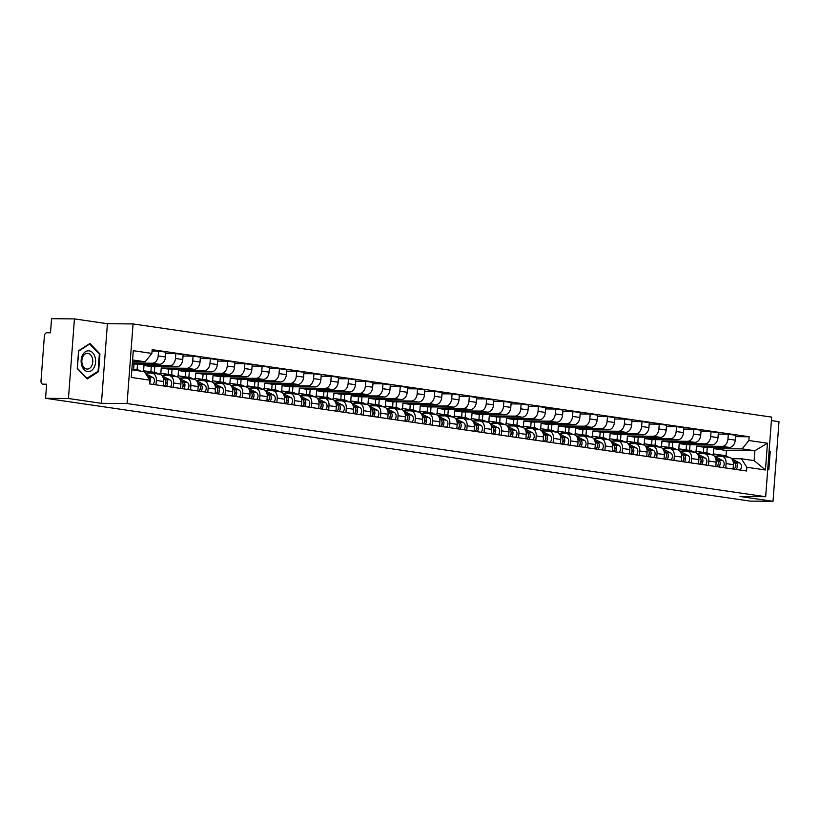 <?xml version="1.0" encoding="UTF-8"?>
<svg xmlns="http://www.w3.org/2000/svg" width="820" height="820" viewBox="0 0 820 820"><rect width="100%" height="100%" fill="white"/><g stroke="black" fill="none" stroke-linecap="round" stroke-linejoin="round"><path stroke-width="1.23" d="M74.436 318.898L68.45 398.51L45.561 398.305L750.136 501.102L773.014 501.307L740.029 496.489L765.675 496.725L771.661 417.113L133.055 323.941L107.41 323.715L74.436 318.898L51.547 318.693L50.491 332.787L46.924 332.756A3.198 2.286 -81.7 0 0 44.393 335.913L41 380.972A3.198 2.286 -81.7 0 0 42.835 384.16A3.198 2.286 -81.7 0 0 43.06 384.18L46.586 384.693M773.014 501.307L779 421.695L771.394 420.588M68.45 398.51L101.424 403.327L127.069 403.553L765.675 496.725M45.561 398.305L46.627 384.211L43.06 384.18M703.375 452.425L703.775 447.187L729.421 447.412A7.359 5.268 -81.7 0 0 735.253 440.135L735.622 435.287L728.314 434.221L727.955 439.069A7.359 5.268 98.3 0 1 722.112 446.346L696.467 446.121L696.057 451.615M726.11 463.597L733.408 464.663A7.359 5.268 -81.7 0 0 729.185 457.324L721.877 456.258A7.359 5.268 98.3 0 1 726.11 463.597L725.782 467.964M733.408 464.663L733.08 469.03M718.248 434.128L728.314 434.221M689.589 450.416L690.02 444.696M714.374 456.156L721.364 456.217A7.359 5.268 98.3 0 1 721.877 456.258M686.114 449.913L686.514 444.665L712.149 444.901A7.359 5.268 -81.7 0 0 717.992 437.624L718.351 432.765L711.053 431.699L710.684 436.558A7.359 5.268 98.3 0 1 704.841 443.835L679.206 443.599L678.796 449.093M715.819 466.508L716.147 462.142A7.359 5.268 -81.7 0 0 711.924 454.803L704.616 453.737A7.359 5.268 98.3 0 1 708.839 461.076L708.511 465.452M700.987 431.607L711.053 431.699M672.328 447.894L672.748 442.175M697.287 453.644A7.523 5.381 -81.7 0 0 697.092 453.624L704.103 453.706A7.359 5.268 98.3 0 1 704.616 453.737M668.853 447.392L669.243 442.144L694.889 442.38A7.359 5.268 -81.7 0 0 700.721 435.102L701.09 430.244L693.781 429.178L693.423 434.036A7.359 5.268 98.3 0 1 687.58 441.314L661.935 441.078L661.525 446.572M698.548 463.997L698.876 459.62A7.359 5.268 -81.7 0 0 694.653 452.291L687.355 451.226A7.359 5.268 98.3 0 1 691.578 458.554L691.25 462.931M683.726 429.085L693.781 429.178M655.057 445.373L655.487 439.663M680.026 451.123A7.523 5.381 -81.7 0 0 679.831 451.102L686.842 451.184A7.359 5.268 98.3 0 1 687.355 451.226M651.582 444.87L651.982 439.622L677.617 439.858A7.359 5.268 -81.7 0 0 683.46 432.581L683.829 427.722L676.52 426.656L676.151 431.515A7.359 5.268 98.3 0 1 670.319 438.792L644.674 438.556L644.264 444.061M681.287 461.476L681.615 457.099A7.359 5.268 -81.7 0 0 677.392 449.77L670.083 448.704A7.359 5.268 98.3 0 1 674.306 456.033L673.978 460.409M666.455 426.564L676.52 426.656M637.796 442.861L638.226 437.142M662.755 448.601A7.523 5.381 -81.7 0 0 662.56 448.581L669.571 448.663A7.359 5.268 98.3 0 1 670.083 448.704M634.321 442.349L634.711 437.111L660.356 437.337A7.359 5.268 -81.7 0 0 666.188 430.059L666.557 425.211L659.249 424.145L658.89 428.993A7.359 5.268 98.3 0 1 653.048 436.271L627.413 436.045L626.992 441.539M664.026 458.954L664.354 454.587A7.359 5.268 -81.7 0 0 660.12 447.248L652.822 446.182A7.359 5.268 98.3 0 1 657.045 453.521L656.717 457.888M649.194 424.053L659.249 424.145M620.525 440.34L620.955 434.62M645.319 446.08L652.31 446.141A7.359 5.268 98.3 0 1 652.822 446.182M617.05 439.838L617.45 434.59L643.085 434.815A7.359 5.268 -81.7 0 0 648.928 427.548L649.297 422.689L641.988 421.623L641.619 426.482A7.359 5.268 98.3 0 1 635.787 433.749L610.141 433.524L609.731 439.018M646.755 456.432L647.082 452.066A7.359 5.268 -81.7 0 0 642.859 444.727L635.551 443.661A7.359 5.268 98.3 0 1 639.784 451L639.446 455.366M631.923 421.531L641.988 421.623M603.264 437.818L603.694 432.099M628.048 443.558L635.039 443.63A7.359 5.268 98.3 0 1 635.551 443.661M599.789 437.316L600.178 432.068L625.824 432.304A7.359 5.268 -81.7 0 0 631.666 425.026L632.025 420.168L624.727 419.102L624.358 423.96A7.359 5.268 98.3 0 1 618.516 431.238L592.88 431.002L592.46 436.496M629.493 453.921L629.822 449.544A7.359 5.268 -81.7 0 0 625.588 442.216L618.29 441.15A7.359 5.268 98.3 0 1 622.513 448.478L622.185 452.855M614.662 419.01L624.727 419.102M585.992 435.297L586.423 429.588M610.787 441.047L617.778 441.109A7.359 5.268 98.3 0 1 618.29 441.15M582.518 434.795L582.918 429.547L608.553 429.782A7.359 5.268 -81.7 0 0 614.395 422.505L614.764 417.646L607.456 416.58L607.087 421.439A7.359 5.268 98.3 0 1 601.255 428.716L575.609 428.481L575.199 433.985M612.222 451.4L612.55 447.023A7.359 5.268 -81.7 0 0 608.327 439.694L601.019 438.628A7.359 5.268 98.3 0 1 605.252 445.957L604.924 450.334M597.39 416.488L607.456 416.58M568.731 432.786L569.162 427.066M593.516 438.526L600.506 438.587A7.359 5.268 98.3 0 1 601.019 438.628M565.257 432.273L565.646 427.035L591.292 427.261A7.359 5.268 -81.7 0 0 597.134 419.983L597.493 415.125L590.195 414.069L589.826 418.917A7.359 5.268 98.3 0 1 583.983 426.195L558.348 425.969L557.928 431.463M594.961 448.878L595.289 444.501A7.359 5.268 -81.7 0 0 591.066 437.173L583.758 436.107A7.359 5.268 98.3 0 1 587.981 443.446L587.653 447.812M580.13 413.977L590.195 414.069M551.46 430.264L551.891 424.545M576.429 436.004A7.523 5.381 -81.7 0 0 576.234 435.984L583.245 436.066A7.359 5.268 98.3 0 1 583.758 436.107M547.986 429.762L548.385 424.514L574.031 424.739A7.359 5.268 -81.7 0 0 579.863 417.472L580.232 412.614L572.924 411.548L572.565 416.406A7.359 5.268 98.3 0 1 566.722 423.673L541.077 423.448L540.667 428.942M577.69 446.357L578.018 441.99A7.359 5.268 -81.7 0 0 573.795 434.651L566.487 433.585A7.359 5.268 98.3 0 1 570.72 440.924L570.392 445.291M562.858 411.455L572.924 411.548M534.199 427.743L534.63 422.023M559.168 433.493A7.523 5.381 -81.7 0 0 558.973 433.472L565.974 433.554A7.359 5.268 98.3 0 1 566.487 433.585M530.724 427.24L531.124 421.992L556.759 422.228A7.359 5.268 -81.7 0 0 562.602 414.951L562.961 410.092L555.663 409.026L555.294 413.885A7.359 5.268 98.3 0 1 549.451 421.162L523.816 420.926L523.406 426.42M560.429 443.845L560.757 439.469A7.359 5.268 -81.7 0 0 556.534 432.14L549.226 431.074A7.359 5.268 98.3 0 1 553.449 438.403L553.121 442.779M545.597 408.934L555.663 409.026M516.938 425.221L517.358 419.502M541.897 430.971A7.523 5.381 -81.7 0 0 541.702 430.951L548.713 431.033A7.359 5.268 98.3 0 1 549.226 431.074M513.463 424.719L513.853 419.471L539.499 419.707A7.359 5.268 -81.7 0 0 545.331 412.429L545.7 407.571L538.391 406.505L538.033 411.363A7.359 5.268 98.3 0 1 532.19 418.641L506.545 418.405L506.135 423.909M543.158 441.324L543.486 436.947A7.359 5.268 -81.7 0 0 539.263 429.618L531.965 428.553A7.359 5.268 98.3 0 1 536.188 435.881L535.86 440.258M528.336 406.412L538.391 406.505M499.667 422.71L500.097 416.99M524.636 428.45A7.523 5.381 -81.7 0 0 524.441 428.429L531.452 428.511A7.359 5.268 98.3 0 1 531.965 428.553M496.192 422.197L496.592 416.96L522.227 417.185A7.359 5.268 -81.7 0 0 528.07 409.908L528.439 405.049L521.13 403.983L520.761 408.842A7.359 5.268 98.3 0 1 514.929 416.119L489.284 415.894L488.874 421.388M525.897 438.803L526.225 434.426A7.359 5.268 -81.7 0 0 522.002 427.097L514.693 426.031A7.359 5.268 98.3 0 1 518.916 433.36L518.588 437.736M511.065 403.901L521.13 403.983M482.406 420.188L482.836 414.469M507.19 425.928L514.181 425.99A7.359 5.268 98.3 0 1 514.693 426.031M478.931 419.676L479.321 414.438L504.966 414.664A7.359 5.268 -81.7 0 0 510.798 407.386L511.167 402.538L503.859 401.472L503.5 406.33A7.359 5.268 98.3 0 1 497.658 413.598L472.023 413.372L471.602 418.866M508.636 436.281L508.964 431.914A7.359 5.268 -81.7 0 0 504.73 424.575L497.432 423.509A7.359 5.268 98.3 0 1 501.655 430.848L501.327 435.215M493.804 401.38L503.859 401.472M465.135 417.667L465.565 411.947M489.929 423.407L496.92 423.479A7.359 5.268 98.3 0 1 497.432 423.509M461.66 417.165L462.06 411.917L487.695 412.152A7.359 5.268 -81.7 0 0 493.537 404.875L493.906 400.016L486.598 398.95L486.229 403.809A7.359 5.268 98.3 0 1 480.397 411.086L454.751 410.851L454.341 416.345M491.364 433.77L491.692 429.393A7.359 5.268 -81.7 0 0 487.469 422.064L480.161 420.998A7.359 5.268 98.3 0 1 484.394 428.327L484.056 432.704M476.533 398.858L486.598 398.95M447.874 415.145L448.304 409.426M472.658 420.896L479.649 420.957A7.359 5.268 98.3 0 1 480.161 420.998M444.399 414.643L444.788 409.395L470.434 409.631A7.359 5.268 -81.7 0 0 476.276 402.353L476.635 397.495L469.337 396.429L468.968 401.287A7.359 5.268 98.3 0 1 463.126 408.565L437.49 408.329L437.07 413.833M474.103 431.248L474.431 426.871A7.359 5.268 -81.7 0 0 470.198 419.543L462.9 418.477A7.359 5.268 98.3 0 1 467.123 425.805L466.795 430.182M459.272 396.337L469.337 396.429M430.602 412.624L431.033 406.915M455.397 418.374L462.388 418.436A7.359 5.268 98.3 0 1 462.9 418.477M427.128 412.122L427.527 406.884L453.163 407.109A7.359 5.268 -81.7 0 0 459.005 399.832L459.374 394.973L452.066 393.907L451.697 398.766A7.359 5.268 98.3 0 1 445.865 406.043L420.219 405.818L419.809 411.312M456.832 428.727L457.16 424.35A7.359 5.268 -81.7 0 0 452.937 417.021L445.629 415.955A7.359 5.268 98.3 0 1 449.862 423.284L449.534 427.661M442 393.825L452.066 393.907M413.341 410.113L413.772 404.393M438.31 415.853A7.523 5.381 -81.7 0 0 438.116 415.832L445.116 415.914A7.359 5.268 98.3 0 1 445.629 415.955M409.867 409.6L410.256 404.362L435.902 404.588A7.359 5.268 -81.7 0 0 441.744 397.31L442.103 392.462L434.805 391.396L434.436 396.244A7.359 5.268 98.3 0 1 428.593 403.522L402.958 403.296L402.538 408.79M439.571 426.205L439.899 421.839A7.359 5.268 -81.7 0 0 435.676 414.5L428.368 413.434A7.359 5.268 98.3 0 1 432.591 420.773L432.263 425.139M424.739 391.304L434.805 391.396M396.07 407.591L396.501 401.872M421.039 413.331A7.523 5.381 -81.7 0 0 420.844 413.321L427.856 413.393A7.359 5.268 98.3 0 1 428.368 413.434M392.595 407.089L392.995 401.841L418.641 402.077A7.359 5.268 -81.7 0 0 424.473 394.799L424.842 389.941L417.534 388.875L417.175 393.733A7.359 5.268 98.3 0 1 411.332 401.011L385.687 400.775L385.277 406.269M422.3 423.694L422.628 419.317A7.359 5.268 -81.7 0 0 418.405 411.988L411.097 410.922A7.359 5.268 98.3 0 1 415.33 418.251L415.002 422.628M407.468 388.782L417.534 388.875M378.809 405.07L379.24 399.35M403.778 410.82A7.523 5.381 -81.7 0 0 403.583 410.799L410.584 410.881A7.359 5.268 98.3 0 1 411.097 410.922M375.334 404.567L375.734 399.319L401.369 399.555A7.359 5.268 -81.7 0 0 407.212 392.278L407.571 387.419L400.273 386.353L399.904 391.212A7.359 5.268 98.3 0 1 394.061 398.489L368.426 398.253L368.016 403.758M405.039 421.172L405.367 416.796A7.359 5.268 -81.7 0 0 401.144 409.467L393.836 408.401A7.359 5.268 98.3 0 1 398.059 415.73L397.731 420.106M390.207 386.261L400.273 386.353M361.548 402.548L361.968 396.839M386.333 408.298L393.323 408.36A7.359 5.268 98.3 0 1 393.836 408.401M358.073 402.046L358.463 396.808L384.108 397.034A7.359 5.268 -81.7 0 0 389.941 389.756L390.31 384.898L383.001 383.832L382.643 388.69A7.359 5.268 98.3 0 1 376.8 395.968L351.155 395.742L350.745 401.236M387.768 418.651L388.096 414.274A7.359 5.268 -81.7 0 0 383.873 406.945L376.575 405.88A7.359 5.268 98.3 0 1 380.798 413.208L380.47 417.585M372.946 383.75L383.001 383.832M344.277 400.037L344.707 394.317M369.072 405.777L376.062 405.838A7.359 5.268 98.3 0 1 376.575 405.88M340.802 399.524L341.202 394.287L366.837 394.512A7.359 5.268 -81.7 0 0 372.68 387.235L373.049 382.386L365.74 381.32L365.371 386.169A7.359 5.268 98.3 0 1 359.539 393.446L333.894 393.221L333.484 398.715M370.507 416.13L370.835 411.763A7.359 5.268 -81.7 0 0 366.612 404.424L359.303 403.358A7.359 5.268 98.3 0 1 363.526 410.697L363.198 415.063M355.675 381.228L365.74 381.32M327.016 397.515L327.446 391.796M351.975 403.255A7.523 5.381 -81.7 0 0 351.78 403.235L358.791 403.317A7.359 5.268 98.3 0 1 359.303 403.358M323.541 397.013L323.931 391.765L349.576 392.001A7.359 5.268 -81.7 0 0 355.409 384.723L355.777 379.865L348.469 378.799L348.111 383.657A7.359 5.268 98.3 0 1 342.268 390.935L316.633 390.699L316.212 396.193M353.246 413.618L353.574 409.241A7.359 5.268 -81.7 0 0 349.34 401.913L342.042 400.847A7.359 5.268 98.3 0 1 346.265 408.175L345.937 412.552M338.414 378.707L348.469 378.799M309.745 394.994L310.175 389.274M334.539 400.744L341.53 400.806A7.359 5.268 98.3 0 1 342.042 400.847M306.27 394.492L306.67 389.244L332.305 389.479A7.359 5.268 -81.7 0 0 338.147 382.202L338.516 377.343L331.208 376.277L330.839 381.136A7.359 5.268 98.3 0 1 325.007 388.413L299.361 388.178L298.952 393.682M335.974 411.097L336.303 406.72A7.359 5.268 -81.7 0 0 332.079 399.391L324.771 398.325A7.359 5.268 98.3 0 1 329.005 405.654L328.666 410.031M321.143 376.185L331.208 376.277M292.484 392.472L292.914 386.763M317.268 398.223L324.259 398.284A7.359 5.268 98.3 0 1 324.771 398.325M289.009 391.97L289.398 386.732L315.044 386.958A7.359 5.268 -81.7 0 0 320.886 379.68L321.245 374.822L313.947 373.756L313.578 378.614A7.359 5.268 98.3 0 1 307.736 385.892L282.101 385.666L281.68 391.16M318.713 408.575L319.041 404.198A7.359 5.268 -81.7 0 0 314.808 396.87L307.51 395.804A7.359 5.268 98.3 0 1 311.733 403.132L311.405 407.509M303.882 373.674L313.947 373.756M275.212 389.961L275.643 384.242M300.007 395.701L306.998 395.763A7.359 5.268 98.3 0 1 307.51 395.804M271.738 389.449L272.137 384.211L297.773 384.436A7.359 5.268 -81.7 0 0 303.615 377.159L303.984 372.311L296.676 371.245L296.307 376.093A7.359 5.268 98.3 0 1 290.475 383.37L264.829 383.145L264.419 388.639M301.442 406.054L301.77 401.687A7.359 5.268 -81.7 0 0 297.547 394.348L290.239 393.282A7.359 5.268 98.3 0 1 294.472 400.621L294.144 404.988M286.611 371.152L296.676 371.245M257.951 387.44L258.382 381.72M282.736 393.18L289.726 393.241A7.359 5.268 98.3 0 1 290.239 393.282M254.477 386.937L254.866 381.689L280.512 381.925A7.359 5.268 -81.7 0 0 286.354 374.648L286.713 369.789L279.415 368.723L279.046 373.582A7.359 5.268 98.3 0 1 273.204 380.859L247.568 380.623L247.148 386.117M284.181 403.542L284.509 399.166A7.359 5.268 -81.7 0 0 280.286 391.827L272.978 390.761A7.359 5.268 98.3 0 1 277.201 398.1L276.873 402.476M269.349 368.631L279.415 368.723M240.68 384.918L241.111 379.199M265.475 390.668L272.465 390.73A7.359 5.268 98.3 0 1 272.978 390.761M237.205 384.416L237.605 379.168L263.251 379.404A7.359 5.268 -81.7 0 0 269.083 372.126L269.452 367.268L262.144 366.202L261.785 371.06A7.359 5.268 98.3 0 1 255.942 378.338L230.297 378.102L229.887 383.596M266.91 401.021L267.238 396.644A7.359 5.268 -81.7 0 0 263.015 389.315L255.707 388.249A7.359 5.268 98.3 0 1 259.94 395.578L259.612 399.955M252.078 366.109L262.144 366.202M223.419 382.397L223.85 376.687M248.204 388.147L255.194 388.208A7.359 5.268 98.3 0 1 255.707 388.249M219.945 381.894L220.344 376.646L245.979 376.882A7.359 5.268 -81.7 0 0 251.822 369.605L252.181 364.746L244.883 363.68L244.514 368.539A7.359 5.268 98.3 0 1 238.671 375.816L213.036 375.591L212.626 381.085M249.649 398.499L249.977 394.123A7.359 5.268 -81.7 0 0 245.754 386.794L238.446 385.728A7.359 5.268 98.3 0 1 242.669 393.057L242.341 397.433M234.817 363.588L244.883 363.68M206.158 379.885L206.578 374.166M231.117 385.625A7.523 5.381 -81.7 0 0 230.922 385.605L237.933 385.687A7.359 5.268 98.3 0 1 238.446 385.728M202.683 379.373L203.073 374.135L228.718 374.361A7.359 5.268 -81.7 0 0 234.551 367.083L234.92 362.235L227.611 361.169L227.253 366.017A7.359 5.268 98.3 0 1 221.41 373.295L195.765 373.069L195.355 378.563M232.378 395.978L232.706 391.611A7.359 5.268 -81.7 0 0 228.483 384.272L221.185 383.207A7.359 5.268 98.3 0 1 225.408 390.545L225.08 394.912M217.556 361.077L227.611 361.169M188.887 377.364L189.317 371.644M213.856 383.104A7.523 5.381 -81.7 0 0 213.661 383.083L220.672 383.165A7.359 5.268 98.3 0 1 221.185 383.207M185.412 376.862L185.812 371.614L211.447 371.839A7.359 5.268 -81.7 0 0 217.29 364.572L217.659 359.713L210.35 358.647L209.981 363.506A7.359 5.268 98.3 0 1 204.149 370.784L178.504 370.548L178.094 376.042M215.117 393.457L215.445 389.09A7.359 5.268 -81.7 0 0 211.222 381.751L203.913 380.685A7.359 5.268 98.3 0 1 208.136 388.024L207.808 392.401M200.285 358.555L210.35 358.647M171.626 374.842L172.056 369.123M196.585 380.593A7.523 5.381 -81.7 0 0 196.39 380.572L203.401 380.654A7.359 5.268 98.3 0 1 203.913 380.685M168.151 374.34L168.541 369.092L194.186 369.328A7.359 5.268 -81.7 0 0 200.018 362.05L200.387 357.192L193.079 356.126L192.72 360.984A7.359 5.268 98.3 0 1 186.878 368.262L161.243 368.026L160.822 373.52M197.856 390.945L198.184 386.568A7.359 5.268 -81.7 0 0 193.95 379.24L186.652 378.174A7.359 5.268 98.3 0 1 190.875 385.502L190.547 389.879M183.024 356.034L193.079 356.126M154.355 372.321L154.785 366.612M179.149 378.071L186.14 378.133A7.359 5.268 98.3 0 1 186.652 378.174M150.88 371.819L151.28 366.571L176.915 366.806A7.359 5.268 -81.7 0 0 182.757 359.529L183.126 354.67L175.818 353.604L175.449 358.463A7.359 5.268 98.3 0 1 169.617 365.74L143.971 365.505L143.561 371.009M180.584 388.424L180.912 384.047A7.359 5.268 -81.7 0 0 176.689 376.718L169.381 375.652A7.359 5.268 98.3 0 1 173.614 382.981L173.276 387.358M165.753 353.512L175.818 353.604M137.094 369.81L137.524 364.09M161.878 375.55L168.869 375.611A7.359 5.268 98.3 0 1 169.381 375.652M133.619 369.297L134.008 364.059L159.654 364.285A7.359 5.268 -81.7 0 0 165.496 357.007L165.855 352.159L158.557 351.093L158.188 355.941A7.359 5.268 98.3 0 1 152.346 363.219L132.348 363.045M163.323 385.902L163.651 381.536A7.359 5.268 -81.7 0 0 159.418 374.197L152.12 373.131A7.359 5.268 98.3 0 1 156.343 380.47L156.015 384.836M152.059 351.032L158.557 351.093M145.284 373.038L151.608 373.09A7.359 5.268 98.3 0 1 152.12 373.131M134.008 364.059L132.297 363.803M151.28 366.571L143.971 365.505M168.541 369.092L161.243 368.026M185.812 371.614L178.504 370.548M203.073 374.135L195.765 373.069M220.344 376.646L213.036 375.591M237.605 379.168L230.297 378.102M254.866 381.689L247.568 380.623M272.137 384.211L264.829 383.145M289.398 386.732L282.101 385.666M306.67 389.244L299.361 388.178M323.931 391.765L316.633 390.699M341.202 394.287L333.894 393.221M358.463 396.808L351.155 395.742M375.734 399.319L368.426 398.253M392.995 401.841L385.687 400.775M410.256 404.362L402.958 403.296M427.527 406.884L420.219 405.818M444.788 409.395L437.49 408.329M462.06 411.917L454.751 410.851M479.321 414.438L472.023 413.372M496.592 416.96L489.284 415.894M513.853 419.471L506.545 418.405M531.124 421.992L523.816 420.926M548.385 424.514L541.077 423.448M565.646 427.035L558.348 425.969M582.918 429.547L575.609 428.481M600.178 432.068L592.88 431.002M617.45 434.59L610.141 433.524M634.711 437.111L627.413 436.045M651.982 439.622L644.674 438.556M669.243 442.144L661.935 441.078M686.514 444.665L679.206 443.599M703.775 447.187L696.467 446.121M726.059 455.92L726.458 450.498L754.861 450.754L742.141 448.888L713.738 448.642L713.318 454.136M726.458 450.498L713.738 448.642M731.645 458.677L741.393 458.769L754.123 460.625L754.861 450.754L767.458 443.22L765.449 469.973L746.856 467.256L741.393 458.769M131.846 369.83L144.402 371.665L149.865 380.162L149.578 383.904L746.569 470.998L746.856 467.256M149.865 380.162L131.272 377.446L133.281 350.693L151.874 353.41L145.15 361.794L132.584 359.959M742.141 448.888L748.865 440.514L749.142 436.763L152.161 349.668L151.874 353.41M748.865 440.514L767.458 443.22M133.055 323.941L127.069 403.553M767.663 470.198L768.863 469.429L770.195 451.687L769.139 450.58M107.41 323.715L101.424 403.327M77.244 368.518L87.258 378.953L98.605 371.634L99.937 353.891L89.933 343.467L78.576 350.776L77.244 368.518M132.45 361.681L145.15 361.794M735.519 436.65L749.142 436.763M706.85 452.937L707.281 447.218M765.449 469.973L754.123 460.625M769.396 451.676L770.195 451.687M767.827 469.419L768.863 469.429M99.138 353.891L99.937 353.891M97.57 371.624L98.605 371.634M711.565 454.751A9.604 6.867 98.3 0 1 714.917 454.106L718.894 454.69A9.604 6.867 98.3 0 1 720.493 455.213L722.768 456.391M714.917 454.106A9.604 6.867 98.3 0 1 716.506 454.628L719.55 456.207M733.213 461.803L733.931 462.183A3.997 2.86 98.3 0 1 735.571 465.401A3.997 2.86 98.3 0 1 734.105 469.183M735.499 464.673A1.917 1.373 98.3 0 1 735.027 467.933M719.827 454.915A9.604 6.867 98.3 0 1 720.78 454.967A9.604 6.867 98.3 0 1 722.369 455.479L724.654 456.668M720.78 454.967L724.767 455.551A9.604 6.867 98.3 0 1 726.356 456.063L728.631 457.242M732.977 460.983L735.806 462.449A3.997 2.86 98.3 0 1 737.457 465.668A3.997 2.86 98.3 0 1 735.991 469.46M731.85 458.913L739.794 463.033A3.997 2.86 98.3 0 1 741.434 466.252A3.997 2.86 98.3 0 1 739.968 470.034M694.294 452.24A9.604 6.867 98.3 0 1 697.646 451.594L701.633 452.168A9.604 6.867 98.3 0 1 703.222 452.691L705.507 453.87M697.646 451.594A9.604 6.867 98.3 0 1 699.245 452.107L702.279 453.685M715.942 459.292L716.659 459.661A3.997 2.86 98.3 0 1 718.31 462.88A3.997 2.86 98.3 0 1 716.844 466.662M718.238 462.152A1.917 1.373 98.3 0 1 717.756 465.411M702.555 452.404A9.604 6.867 98.3 0 1 703.509 452.445A9.604 6.867 98.3 0 1 705.108 452.968L707.383 454.147M703.509 452.445L707.496 453.029A9.604 6.867 98.3 0 1 709.095 453.542L711.37 454.731M715.706 458.462L718.545 459.938A3.997 2.86 98.3 0 1 720.185 463.156A3.997 2.86 98.3 0 1 718.72 466.939M714.589 456.391L722.522 460.512A3.997 2.86 98.3 0 1 724.173 463.73A3.997 2.86 98.3 0 1 722.707 467.523M677.033 449.719A9.604 6.867 98.3 0 1 680.385 449.073L684.362 449.657A9.604 6.867 98.3 0 1 685.961 450.17L688.236 451.348M680.385 449.073A9.604 6.867 98.3 0 1 681.973 449.585L685.018 451.164M698.681 456.771L699.399 457.14A3.997 2.86 98.3 0 1 701.038 460.358A3.997 2.86 98.3 0 1 699.573 464.14M700.967 459.63A1.917 1.373 98.3 0 1 700.495 462.89M685.294 449.883A9.604 6.867 98.3 0 1 686.248 449.924A9.604 6.867 98.3 0 1 687.847 450.446L690.122 451.625M686.248 449.924L690.235 450.508A9.604 6.867 98.3 0 1 691.824 451.031L694.109 452.209M698.445 455.951L701.274 457.416A3.997 2.86 98.3 0 1 702.924 460.635A3.997 2.86 98.3 0 1 701.459 464.417M697.318 453.88L705.261 458.001A3.997 2.86 98.3 0 1 706.901 461.219A3.997 2.86 98.3 0 1 705.436 465.001M769.088 451.359L769.621 451.912L768.319 469.101L767.725 469.491M94.987 356.936A10.404 7.236 90.5 0 0 85.444 351.718A10.404 7.236 90.5 0 0 81.744 365.474A10.404 7.236 90.5 0 0 91.286 370.691A10.404 7.236 90.5 0 0 94.987 356.936M92.332 357.971A7.872 5.473 90.5 0 0 87.391 353.317A7.872 5.473 90.5 0 0 82.307 364.428A7.872 5.473 90.5 0 0 87.248 369.072A7.872 5.473 90.5 0 0 92.332 357.971M87.074 378.399L77.367 368.293L78.658 351.103L89.657 344.01L99.363 354.117L98.062 371.306L86.725 378.389M89.083 344.01L89.657 344.01M659.762 447.197A9.604 6.867 98.3 0 1 663.114 446.551L667.101 447.136A9.604 6.867 98.3 0 1 668.7 447.648L670.975 448.837M663.114 446.551A9.604 6.867 98.3 0 1 664.712 447.074L667.757 448.653M681.41 454.249L682.127 454.618A3.997 2.86 98.3 0 1 683.777 457.837A3.997 2.86 98.3 0 1 682.312 461.629M683.706 457.109A1.917 1.373 98.3 0 1 683.234 460.368M668.023 447.361A9.604 6.867 98.3 0 1 668.987 447.412A9.604 6.867 98.3 0 1 670.575 447.925L672.851 449.104M668.987 447.412L672.964 447.986A9.604 6.867 98.3 0 1 674.563 448.509L676.838 449.688M681.184 453.429L684.013 454.895A3.997 2.86 98.3 0 1 685.653 458.113A3.997 2.86 98.3 0 1 684.187 461.896M680.057 451.359L687.99 455.479A3.997 2.86 98.3 0 1 689.64 458.698A3.997 2.86 98.3 0 1 688.175 462.48M642.501 444.676A9.604 6.867 98.3 0 1 645.852 444.03L649.84 444.614A9.604 6.867 98.3 0 1 651.428 445.137L653.704 446.316M645.852 444.03A9.604 6.867 98.3 0 1 647.441 444.553L650.486 446.131M664.149 451.728L664.866 452.107A3.997 2.86 98.3 0 1 666.506 455.325A3.997 2.86 98.3 0 1 665.04 459.108M666.445 454.598A1.917 1.373 98.3 0 1 665.963 457.857M650.762 444.84A9.604 6.867 98.3 0 1 651.716 444.891A9.604 6.867 98.3 0 1 653.314 445.404L655.59 446.592M651.716 444.891L655.703 445.465A9.604 6.867 98.3 0 1 657.291 445.988L659.577 447.166M663.913 450.908L666.742 452.373A3.997 2.86 98.3 0 1 668.392 455.592A3.997 2.86 98.3 0 1 666.926 459.384M662.785 448.837L670.729 452.958A3.997 2.86 98.3 0 1 672.38 456.176A3.997 2.86 98.3 0 1 670.914 459.958M625.229 442.164A9.604 6.867 98.3 0 1 628.581 441.519L632.568 442.093A9.604 6.867 98.3 0 1 634.168 442.615L636.443 443.794M628.581 441.519A9.604 6.867 98.3 0 1 630.18 442.031L633.224 443.61M646.877 449.216L647.595 449.585A3.997 2.86 98.3 0 1 649.245 452.804A3.997 2.86 98.3 0 1 647.779 456.586M649.173 452.076A1.917 1.373 98.3 0 1 648.702 455.336M633.501 442.328A9.604 6.867 98.3 0 1 634.454 442.369A9.604 6.867 98.3 0 1 636.043 442.892L638.319 444.071M634.454 442.369L638.431 442.954A9.604 6.867 98.3 0 1 640.03 443.466L642.306 444.655M646.652 448.386L649.481 449.862A3.997 2.86 98.3 0 1 651.121 453.081A3.997 2.86 98.3 0 1 649.655 456.863M645.524 446.316L653.468 450.436A3.997 2.86 98.3 0 1 655.108 453.655A3.997 2.86 98.3 0 1 653.643 457.447M607.968 439.643A9.604 6.867 98.3 0 1 611.32 438.997L615.307 439.571A9.604 6.867 98.3 0 1 616.896 440.094L619.172 441.273M611.32 438.997A9.604 6.867 98.3 0 1 612.919 439.51L615.953 441.088M629.616 446.695L630.334 447.064A3.997 2.86 98.3 0 1 631.974 450.282A3.997 2.86 98.3 0 1 630.508 454.065M631.912 449.555A1.917 1.373 98.3 0 1 631.431 452.814M616.23 439.807A9.604 6.867 98.3 0 1 617.183 439.848A9.604 6.867 98.3 0 1 618.782 440.371L621.058 441.549M617.183 439.848L621.17 440.432A9.604 6.867 98.3 0 1 622.769 440.955L625.045 442.134M629.381 445.875L632.21 447.341A3.997 2.86 98.3 0 1 633.86 450.559A3.997 2.86 98.3 0 1 632.394 454.341M628.253 443.804L636.197 447.925A3.997 2.86 98.3 0 1 637.847 451.143A3.997 2.86 98.3 0 1 636.381 454.926M590.697 437.121A9.604 6.867 98.3 0 1 594.049 436.476L598.036 437.06A9.604 6.867 98.3 0 1 599.635 437.572L601.911 438.761M594.049 436.476A9.604 6.867 98.3 0 1 595.648 436.998L598.692 438.567M612.355 444.173L613.063 444.542A3.997 2.86 98.3 0 1 614.713 447.761A3.997 2.86 98.3 0 1 613.247 451.543M614.641 447.033A1.917 1.373 98.3 0 1 614.17 450.293M598.969 437.285A9.604 6.867 98.3 0 1 599.922 437.337A9.604 6.867 98.3 0 1 601.511 437.849L603.797 439.028M599.922 437.337L603.899 437.911A9.604 6.867 98.3 0 1 605.498 438.433L607.774 439.612M612.12 443.353L614.949 444.819A3.997 2.86 98.3 0 1 616.599 448.038A3.997 2.86 98.3 0 1 615.123 451.82M610.992 441.283L618.936 445.404A3.997 2.86 98.3 0 1 620.576 448.622A3.997 2.86 98.3 0 1 619.11 452.404M573.436 434.6A9.604 6.867 98.3 0 1 576.788 433.954L580.775 434.538A9.604 6.867 98.3 0 1 582.364 435.061L584.65 436.24M576.788 433.954A9.604 6.867 98.3 0 1 578.387 434.477L581.421 436.055M595.084 441.652L595.802 442.031A3.997 2.86 98.3 0 1 597.452 445.25A3.997 2.86 98.3 0 1 595.976 449.032M597.38 444.522A1.917 1.373 98.3 0 1 596.899 447.771M581.698 434.764A9.604 6.867 98.3 0 1 582.651 434.815A9.604 6.867 98.3 0 1 584.25 435.328L586.525 436.517M582.651 434.815L586.638 435.389A9.604 6.867 98.3 0 1 588.237 435.912L590.513 437.091M594.848 440.832L597.688 442.298A3.997 2.86 98.3 0 1 599.328 445.516A3.997 2.86 98.3 0 1 597.862 449.309M593.731 438.761L601.665 442.882A3.997 2.86 98.3 0 1 603.315 446.101A3.997 2.86 98.3 0 1 601.849 449.883M556.175 432.089A9.604 6.867 98.3 0 1 559.527 431.433L563.504 432.017A9.604 6.867 98.3 0 1 565.103 432.54L567.378 433.718M559.527 431.433A9.604 6.867 98.3 0 1 561.116 431.955L564.16 433.534M577.823 439.141L578.541 439.51A3.997 2.86 98.3 0 1 580.181 442.728A3.997 2.86 98.3 0 1 578.715 446.51M580.109 442A1.917 1.373 98.3 0 1 579.637 445.26M564.437 432.253A9.604 6.867 98.3 0 1 565.39 432.294A9.604 6.867 98.3 0 1 566.979 432.816L569.264 433.995M565.39 432.294L569.377 432.878A9.604 6.867 98.3 0 1 570.966 433.39L573.241 434.579M577.587 438.31L580.416 439.786A3.997 2.86 98.3 0 1 582.067 443.005A3.997 2.86 98.3 0 1 580.601 446.787M576.46 436.24L584.404 440.36A3.997 2.86 98.3 0 1 586.044 443.579A3.997 2.86 98.3 0 1 584.578 447.361M538.904 429.567A9.604 6.867 98.3 0 1 542.256 428.921L546.243 429.495A9.604 6.867 98.3 0 1 547.832 430.018L550.117 431.197M542.256 428.921A9.604 6.867 98.3 0 1 543.855 429.434L546.889 431.012M560.552 436.619L561.269 436.988A3.997 2.86 98.3 0 1 562.92 440.207A3.997 2.86 98.3 0 1 561.454 443.989M562.848 439.479A1.917 1.373 98.3 0 1 562.366 442.738M547.165 429.731A9.604 6.867 98.3 0 1 548.119 429.772A9.604 6.867 98.3 0 1 549.718 430.295L551.993 431.474M548.119 429.772L552.106 430.356A9.604 6.867 98.3 0 1 553.705 430.869L555.98 432.058M560.316 435.799L563.155 437.265A3.997 2.86 98.3 0 1 564.795 440.483A3.997 2.86 98.3 0 1 563.33 444.266M559.199 433.729L567.132 437.849A3.997 2.86 98.3 0 1 568.783 441.068A3.997 2.86 98.3 0 1 567.317 444.85M521.643 427.046A9.604 6.867 98.3 0 1 524.995 426.4L528.972 426.984A9.604 6.867 98.3 0 1 530.571 427.497L532.846 428.686M524.995 426.4A9.604 6.867 98.3 0 1 526.583 426.923L529.628 428.491M543.291 434.098L544.008 434.467A3.997 2.86 98.3 0 1 545.649 437.685A3.997 2.86 98.3 0 1 544.183 441.467M545.577 436.957A1.917 1.373 98.3 0 1 545.105 440.217M529.904 427.21A9.604 6.867 98.3 0 1 530.858 427.251A9.604 6.867 98.3 0 1 532.457 427.773L534.732 428.952M530.858 427.251L534.845 427.835A9.604 6.867 98.3 0 1 536.434 428.358L538.72 429.536M543.055 433.278L545.884 434.743A3.997 2.86 98.3 0 1 547.534 437.962A3.997 2.86 98.3 0 1 546.069 441.744M541.928 431.207L549.871 435.328A3.997 2.86 98.3 0 1 551.511 438.546A3.997 2.86 98.3 0 1 550.046 442.328M504.372 424.524A9.604 6.867 98.3 0 1 507.723 423.878L511.711 424.463A9.604 6.867 98.3 0 1 513.31 424.975L515.585 426.164M507.723 423.878A9.604 6.867 98.3 0 1 509.322 424.401L512.367 425.98M526.02 431.576L526.737 431.955A3.997 2.86 98.3 0 1 528.387 435.174A3.997 2.86 98.3 0 1 526.922 438.956M528.316 434.436A1.917 1.373 98.3 0 1 527.844 437.695M512.633 424.688A9.604 6.867 98.3 0 1 513.597 424.739A9.604 6.867 98.3 0 1 515.185 425.252L517.461 426.441M513.597 424.739L517.574 425.313A9.604 6.867 98.3 0 1 519.173 425.836L521.448 427.015M525.794 430.756L528.623 432.222A3.997 2.86 98.3 0 1 530.263 435.44A3.997 2.86 98.3 0 1 528.797 439.223M524.667 428.686L532.6 432.806A3.997 2.86 98.3 0 1 534.25 436.025A3.997 2.86 98.3 0 1 532.785 439.807M487.111 422.003A9.604 6.867 98.3 0 1 490.462 421.357L494.45 421.941A9.604 6.867 98.3 0 1 496.038 422.464L498.314 423.643M490.462 421.357A9.604 6.867 98.3 0 1 492.051 421.88L495.095 423.458M508.759 429.065L509.476 429.434A3.997 2.86 98.3 0 1 511.116 432.652A3.997 2.86 98.3 0 1 509.65 436.435M511.055 431.925A1.917 1.373 98.3 0 1 510.573 435.184M495.372 422.167A9.604 6.867 98.3 0 1 496.325 422.218A9.604 6.867 98.3 0 1 497.924 422.731L500.2 423.919M496.325 422.218L500.313 422.802A9.604 6.867 98.3 0 1 501.901 423.315L504.187 424.504M508.523 428.235L511.352 429.711A3.997 2.86 98.3 0 1 513.002 432.929A3.997 2.86 98.3 0 1 511.536 436.711M507.395 426.164L515.339 430.285A3.997 2.86 98.3 0 1 516.989 433.503A3.997 2.86 98.3 0 1 515.524 437.285M469.839 419.491A9.604 6.867 98.3 0 1 473.191 418.846L477.178 419.42A9.604 6.867 98.3 0 1 478.777 419.942L481.053 421.121M473.191 418.846A9.604 6.867 98.3 0 1 474.79 419.358L477.834 420.937M491.487 426.543L492.205 426.912A3.997 2.86 98.3 0 1 493.855 430.131A3.997 2.86 98.3 0 1 492.389 433.913M493.783 429.403A1.917 1.373 98.3 0 1 493.312 432.663M478.111 419.655A9.604 6.867 98.3 0 1 479.064 419.696A9.604 6.867 98.3 0 1 480.653 420.219L482.929 421.398M479.064 419.696L483.041 420.281A9.604 6.867 98.3 0 1 484.64 420.793L486.916 421.982M491.262 425.713L494.091 427.189A3.997 2.86 98.3 0 1 495.731 430.408A3.997 2.86 98.3 0 1 494.265 434.19M490.134 423.653L498.078 427.763A3.997 2.86 98.3 0 1 499.718 430.982A3.997 2.86 98.3 0 1 498.252 434.774M452.578 416.97A9.604 6.867 98.3 0 1 455.93 416.324L459.917 416.908A9.604 6.867 98.3 0 1 461.506 417.421L463.782 418.6M455.93 416.324A9.604 6.867 98.3 0 1 457.529 416.837L460.563 418.415M474.226 424.022L474.944 424.391A3.997 2.86 98.3 0 1 476.584 427.609A3.997 2.86 98.3 0 1 475.118 431.392M476.522 426.882A1.917 1.373 98.3 0 1 476.041 430.141M460.84 417.134A9.604 6.867 98.3 0 1 461.793 417.175A9.604 6.867 98.3 0 1 463.392 417.698L465.668 418.876M461.793 417.175L465.78 417.759A9.604 6.867 98.3 0 1 467.379 418.282L469.655 419.461M473.991 423.202L476.82 424.668A3.997 2.86 98.3 0 1 478.47 427.886A3.997 2.86 98.3 0 1 477.004 431.668M472.863 421.131L480.807 425.252A3.997 2.86 98.3 0 1 482.457 428.47A3.997 2.86 98.3 0 1 480.991 432.253M435.307 414.448A9.604 6.867 98.3 0 1 438.659 413.803L442.646 414.387A9.604 6.867 98.3 0 1 444.245 414.899L446.521 416.088M438.659 413.803A9.604 6.867 98.3 0 1 440.258 414.325L443.302 415.904M456.965 421.5L457.673 421.869A3.997 2.86 98.3 0 1 459.323 425.088A3.997 2.86 98.3 0 1 457.857 428.88M459.251 424.36A1.917 1.373 98.3 0 1 458.78 427.62M443.579 414.612A9.604 6.867 98.3 0 1 444.532 414.664A9.604 6.867 98.3 0 1 446.121 415.176L448.407 416.365M444.532 414.664L448.509 415.238A9.604 6.867 98.3 0 1 450.108 415.76L452.384 416.939M456.73 420.68L459.559 422.146A3.997 2.86 98.3 0 1 461.209 425.365A3.997 2.86 98.3 0 1 459.733 429.147M455.602 418.61L463.546 422.731A3.997 2.86 98.3 0 1 465.186 425.949A3.997 2.86 98.3 0 1 463.72 429.731M418.046 411.927A9.604 6.867 98.3 0 1 421.398 411.281L425.385 411.865A9.604 6.867 98.3 0 1 426.974 412.388L429.26 413.567M421.398 411.281A9.604 6.867 98.3 0 1 422.997 411.804L426.031 413.382M439.694 418.979L440.412 419.358A3.997 2.86 98.3 0 1 442.062 422.577A3.997 2.86 98.3 0 1 440.586 426.359M441.99 421.849A1.917 1.373 98.3 0 1 441.508 425.108M426.308 412.091A9.604 6.867 98.3 0 1 427.261 412.142A9.604 6.867 98.3 0 1 428.86 412.655L431.135 413.844M427.261 412.142L431.248 412.726A9.604 6.867 98.3 0 1 432.847 413.239L435.123 414.418M439.458 418.159L442.298 419.635A3.997 2.86 98.3 0 1 443.938 422.853A3.997 2.86 98.3 0 1 442.472 426.636M438.341 416.088L446.275 420.209A3.997 2.86 98.3 0 1 447.925 423.428A3.997 2.86 98.3 0 1 446.459 427.21M400.785 409.416A9.604 6.867 98.3 0 1 404.137 408.77L408.114 409.344A9.604 6.867 98.3 0 1 409.713 409.867L411.988 411.045M404.137 408.77A9.604 6.867 98.3 0 1 405.726 409.282L408.77 410.861M422.433 416.468L423.151 416.837A3.997 2.86 98.3 0 1 424.791 420.055A3.997 2.86 98.3 0 1 423.325 423.837M424.719 419.327A1.917 1.373 98.3 0 1 424.247 422.587M409.047 409.58A9.604 6.867 98.3 0 1 410 409.621A9.604 6.867 98.3 0 1 411.589 410.143L413.874 411.322M410 409.621L413.987 410.205A9.604 6.867 98.3 0 1 415.576 410.717L417.851 411.906M422.197 415.637L425.026 417.113A3.997 2.86 98.3 0 1 426.677 420.332A3.997 2.86 98.3 0 1 425.211 424.114M421.07 413.567L429.014 417.687A3.997 2.86 98.3 0 1 430.654 420.906A3.997 2.86 98.3 0 1 429.188 424.698M383.514 406.894A9.604 6.867 98.3 0 1 386.866 406.248L390.853 406.833A9.604 6.867 98.3 0 1 392.442 407.345L394.727 408.524M386.866 406.248A9.604 6.867 98.3 0 1 388.465 406.761L391.499 408.339M405.162 413.946L405.88 414.315A3.997 2.86 98.3 0 1 407.53 417.534A3.997 2.86 98.3 0 1 406.064 421.316M407.458 416.806A1.917 1.373 98.3 0 1 406.976 420.065M391.776 407.058A9.604 6.867 98.3 0 1 392.729 407.099A9.604 6.867 98.3 0 1 394.328 407.622L396.603 408.801M392.729 407.099L396.716 407.683A9.604 6.867 98.3 0 1 398.315 408.206L400.59 409.385M404.926 413.126L407.765 414.592A3.997 2.86 98.3 0 1 409.405 417.81A3.997 2.86 98.3 0 1 407.94 421.593M403.809 411.056L411.742 415.176A3.997 2.86 98.3 0 1 413.393 418.395A3.997 2.86 98.3 0 1 411.927 422.177M366.253 404.373A9.604 6.867 98.3 0 1 369.605 403.727L373.582 404.311A9.604 6.867 98.3 0 1 375.181 404.824L377.456 406.013M369.605 403.727A9.604 6.867 98.3 0 1 371.193 404.25L374.238 405.828M387.901 411.425L388.618 411.794A3.997 2.86 98.3 0 1 390.258 415.012A3.997 2.86 98.3 0 1 388.793 418.805M390.187 414.284A1.917 1.373 98.3 0 1 389.715 417.544M374.514 404.537A9.604 6.867 98.3 0 1 375.468 404.588A9.604 6.867 98.3 0 1 377.067 405.101L379.342 406.279M375.468 404.588L379.455 405.162A9.604 6.867 98.3 0 1 381.044 405.685L383.329 406.863M387.665 410.605L390.494 412.07A3.997 2.86 98.3 0 1 392.144 415.289A3.997 2.86 98.3 0 1 390.679 419.071M386.538 408.534L394.481 412.655A3.997 2.86 98.3 0 1 396.121 415.873A3.997 2.86 98.3 0 1 394.656 419.655M348.982 401.851A9.604 6.867 98.3 0 1 352.333 401.205L356.321 401.79A9.604 6.867 98.3 0 1 357.92 402.312L360.195 403.491M352.333 401.205A9.604 6.867 98.3 0 1 353.933 401.728L356.977 403.307M370.63 408.903L371.347 409.282A3.997 2.86 98.3 0 1 372.997 412.501A3.997 2.86 98.3 0 1 371.532 416.283M372.926 411.773A1.917 1.373 98.3 0 1 372.454 415.033M357.243 402.015A9.604 6.867 98.3 0 1 358.207 402.066A9.604 6.867 98.3 0 1 359.795 402.579L362.071 403.768M358.207 402.066L362.184 402.651A9.604 6.867 98.3 0 1 363.783 403.163L366.058 404.342M370.404 408.083L373.233 409.549A3.997 2.86 98.3 0 1 374.873 412.767A3.997 2.86 98.3 0 1 373.407 416.56M369.277 406.013L377.21 410.133A3.997 2.86 98.3 0 1 378.86 413.352A3.997 2.86 98.3 0 1 377.395 417.134M331.721 399.34A9.604 6.867 98.3 0 1 335.072 398.694L339.06 399.268A9.604 6.867 98.3 0 1 340.648 399.791L342.924 400.97M335.072 398.694A9.604 6.867 98.3 0 1 336.661 399.207L339.705 400.785M353.369 406.392L354.086 406.761A3.997 2.86 98.3 0 1 355.726 409.979A3.997 2.86 98.3 0 1 354.26 413.762M355.665 409.252A1.917 1.373 98.3 0 1 355.183 412.511M339.982 399.504A9.604 6.867 98.3 0 1 340.935 399.545A9.604 6.867 98.3 0 1 342.534 400.068L344.81 401.246M340.935 399.545L344.923 400.129A9.604 6.867 98.3 0 1 346.511 400.642L348.797 401.831M353.133 405.562L355.962 407.038A3.997 2.86 98.3 0 1 357.612 410.256A3.997 2.86 98.3 0 1 356.146 414.038M352.005 403.491L359.949 407.612A3.997 2.86 98.3 0 1 361.599 410.83A3.997 2.86 98.3 0 1 360.134 414.623M314.449 396.818A9.604 6.867 98.3 0 1 317.801 396.173L321.788 396.757A9.604 6.867 98.3 0 1 323.387 397.269L325.663 398.448M317.801 396.173A9.604 6.867 98.3 0 1 319.4 396.685L322.444 398.264M336.097 403.87L336.815 404.239A3.997 2.86 98.3 0 1 338.465 407.458A3.997 2.86 98.3 0 1 336.999 411.24M338.393 406.73A1.917 1.373 98.3 0 1 337.922 409.99M322.721 396.982A9.604 6.867 98.3 0 1 323.674 397.023A9.604 6.867 98.3 0 1 325.263 397.546L327.539 398.725M323.674 397.023L327.651 397.608A9.604 6.867 98.3 0 1 329.25 398.13L331.526 399.309M335.872 403.05L338.701 404.516A3.997 2.86 98.3 0 1 340.341 407.735A3.997 2.86 98.3 0 1 338.875 411.517M334.744 400.98L342.688 405.101A3.997 2.86 98.3 0 1 344.328 408.319A3.997 2.86 98.3 0 1 342.862 412.101M297.188 394.297A9.604 6.867 98.3 0 1 300.54 393.651L304.527 394.235A9.604 6.867 98.3 0 1 306.116 394.748L308.392 395.937M300.54 393.651A9.604 6.867 98.3 0 1 302.139 394.174L305.173 395.752M318.837 401.349L319.554 401.718A3.997 2.86 98.3 0 1 321.194 404.936A3.997 2.86 98.3 0 1 319.728 408.729M321.132 404.209A1.917 1.373 98.3 0 1 320.651 407.468M305.45 394.461A9.604 6.867 98.3 0 1 306.403 394.512A9.604 6.867 98.3 0 1 308.002 395.025L310.278 396.203M306.403 394.512L310.39 395.086A9.604 6.867 98.3 0 1 311.989 395.609L314.265 396.788M318.601 400.529L321.43 401.995A3.997 2.86 98.3 0 1 323.08 405.213A3.997 2.86 98.3 0 1 321.614 408.995M317.473 398.458L325.417 402.579A3.997 2.86 98.3 0 1 327.067 405.797A3.997 2.86 98.3 0 1 325.601 409.58M279.917 391.776A9.604 6.867 98.3 0 1 283.269 391.13L287.256 391.714A9.604 6.867 98.3 0 1 288.855 392.237L291.131 393.415M283.269 391.13A9.604 6.867 98.3 0 1 284.868 391.652L287.912 393.231M301.575 398.827L302.283 399.207A3.997 2.86 98.3 0 1 303.933 402.425A3.997 2.86 98.3 0 1 302.467 406.207M303.861 401.697A1.917 1.373 98.3 0 1 303.39 404.957M288.189 391.939A9.604 6.867 98.3 0 1 289.142 391.991A9.604 6.867 98.3 0 1 290.731 392.503L293.017 393.692M289.142 391.991L293.119 392.575A9.604 6.867 98.3 0 1 294.718 393.087L296.994 394.266M301.34 398.007L304.169 399.473A3.997 2.86 98.3 0 1 305.819 402.692A3.997 2.86 98.3 0 1 304.343 406.484M300.212 395.937L308.156 400.058A3.997 2.86 98.3 0 1 309.796 403.276A3.997 2.86 98.3 0 1 308.33 407.058M262.656 389.264A9.604 6.867 98.3 0 1 266.008 388.618L269.995 389.192A9.604 6.867 98.3 0 1 271.584 389.715L273.87 390.894M266.008 388.618A9.604 6.867 98.3 0 1 267.607 389.131L270.641 390.709M284.304 396.316L285.022 396.685A3.997 2.86 98.3 0 1 286.672 399.904A3.997 2.86 98.3 0 1 285.196 403.686M286.6 399.176A1.917 1.373 98.3 0 1 286.118 402.435M270.918 389.428A9.604 6.867 98.3 0 1 271.871 389.469A9.604 6.867 98.3 0 1 273.47 389.992L275.745 391.171M271.871 389.469L275.858 390.053A9.604 6.867 98.3 0 1 277.457 390.566L279.733 391.755M284.068 395.486L286.908 396.962A3.997 2.86 98.3 0 1 288.548 400.18A3.997 2.86 98.3 0 1 287.082 403.963M282.951 393.415L290.885 397.536A3.997 2.86 98.3 0 1 292.535 400.755A3.997 2.86 98.3 0 1 291.069 404.547M245.395 386.743A9.604 6.867 98.3 0 1 248.747 386.097L252.724 386.681A9.604 6.867 98.3 0 1 254.323 387.194L256.599 388.372M248.747 386.097A9.604 6.867 98.3 0 1 250.336 386.609L253.38 388.188M267.043 393.795L267.761 394.164A3.997 2.86 98.3 0 1 269.401 397.382A3.997 2.86 98.3 0 1 267.935 401.164M269.329 396.654A1.917 1.373 98.3 0 1 268.858 399.914M253.657 386.907A9.604 6.867 98.3 0 1 254.61 386.948A9.604 6.867 98.3 0 1 256.199 387.47L258.484 388.649M254.61 386.948L258.597 387.532A9.604 6.867 98.3 0 1 260.186 388.055L262.462 389.233M266.808 392.975L269.636 394.44A3.997 2.86 98.3 0 1 271.287 397.659A3.997 2.86 98.3 0 1 269.821 401.441M265.68 390.904L273.624 395.025A3.997 2.86 98.3 0 1 275.264 398.243A3.997 2.86 98.3 0 1 273.798 402.025M228.124 384.221A9.604 6.867 98.3 0 1 231.476 383.575L235.463 384.16A9.604 6.867 98.3 0 1 237.052 384.672L239.337 385.861M231.476 383.575A9.604 6.867 98.3 0 1 233.075 384.098L236.109 385.677M249.772 391.273L250.489 391.642A3.997 2.86 98.3 0 1 252.14 394.861A3.997 2.86 98.3 0 1 250.674 398.653M252.068 394.133A1.917 1.373 98.3 0 1 251.586 397.392M236.385 384.385A9.604 6.867 98.3 0 1 237.339 384.436A9.604 6.867 98.3 0 1 238.938 384.949L241.213 386.128M237.339 384.436L241.326 385.01A9.604 6.867 98.3 0 1 242.925 385.533L245.2 386.712M249.536 390.453L252.375 391.919A3.997 2.86 98.3 0 1 254.015 395.137A3.997 2.86 98.3 0 1 252.55 398.92M248.419 388.383L256.352 392.503A3.997 2.86 98.3 0 1 258.003 395.722A3.997 2.86 98.3 0 1 256.537 399.504M210.863 381.7A9.604 6.867 98.3 0 1 214.215 381.054L218.192 381.638A9.604 6.867 98.3 0 1 219.791 382.161L222.066 383.34M214.215 381.054A9.604 6.867 98.3 0 1 215.803 381.577L218.848 383.155M232.511 388.752L233.228 389.131A3.997 2.86 98.3 0 1 234.868 392.349A3.997 2.86 98.3 0 1 233.403 396.132M234.797 391.622A1.917 1.373 98.3 0 1 234.325 394.881M219.124 381.864A9.604 6.867 98.3 0 1 220.078 381.915A9.604 6.867 98.3 0 1 221.677 382.428L223.952 383.616M220.078 381.915L224.065 382.499A9.604 6.867 98.3 0 1 225.654 383.012L227.939 384.19M232.275 387.932L235.104 389.397A3.997 2.86 98.3 0 1 236.754 392.616A3.997 2.86 98.3 0 1 235.289 396.408M231.148 385.861L239.091 389.982A3.997 2.86 98.3 0 1 240.731 393.2A3.997 2.86 98.3 0 1 239.266 396.982M193.592 379.188A9.604 6.867 98.3 0 1 196.943 378.543L200.931 379.117A9.604 6.867 98.3 0 1 202.53 379.639L204.805 380.818M196.943 378.543A9.604 6.867 98.3 0 1 198.542 379.055L201.587 380.634M215.24 386.24L215.957 386.609A3.997 2.86 98.3 0 1 217.607 389.828A3.997 2.86 98.3 0 1 216.142 393.61M217.536 389.1A1.917 1.373 98.3 0 1 217.064 392.36M201.853 379.352A9.604 6.867 98.3 0 1 202.817 379.393A9.604 6.867 98.3 0 1 204.405 379.916L206.681 381.095M202.817 379.393L206.794 379.978A9.604 6.867 98.3 0 1 208.393 380.49L210.668 381.679M215.014 385.41L217.843 386.886A3.997 2.86 98.3 0 1 219.483 390.105A3.997 2.86 98.3 0 1 218.017 393.887M213.887 383.34L221.82 387.46A3.997 2.86 98.3 0 1 223.47 390.679A3.997 2.86 98.3 0 1 222.005 394.471M176.331 376.667A9.604 6.867 98.3 0 1 179.683 376.021L183.67 376.606A9.604 6.867 98.3 0 1 185.258 377.118L187.534 378.297M179.683 376.021A9.604 6.867 98.3 0 1 181.271 376.534L184.315 378.112M197.979 383.719L198.696 384.088A3.997 2.86 98.3 0 1 200.336 387.306A3.997 2.86 98.3 0 1 198.87 391.089M200.275 386.579A1.917 1.373 98.3 0 1 199.793 389.838M184.592 376.831A9.604 6.867 98.3 0 1 185.546 376.872A9.604 6.867 98.3 0 1 187.144 377.395L189.42 378.573M185.546 376.872L189.533 377.456A9.604 6.867 98.3 0 1 191.121 377.979L193.407 379.158M197.743 382.899L200.572 384.365A3.997 2.86 98.3 0 1 202.222 387.583A3.997 2.86 98.3 0 1 200.756 391.365M196.615 380.828L204.559 384.949A3.997 2.86 98.3 0 1 206.209 388.167A3.997 2.86 98.3 0 1 204.744 391.95M159.059 374.145A9.604 6.867 98.3 0 1 162.411 373.5L166.398 374.084A9.604 6.867 98.3 0 1 167.998 374.596L170.273 375.785M162.411 373.5A9.604 6.867 98.3 0 1 164.01 374.022L167.054 375.591M180.707 381.197L181.425 381.566A3.997 2.86 98.3 0 1 183.075 384.785A3.997 2.86 98.3 0 1 181.609 388.577M183.003 384.057A1.917 1.373 98.3 0 1 182.532 387.317M167.331 374.309A9.604 6.867 98.3 0 1 168.284 374.361A9.604 6.867 98.3 0 1 169.873 374.873L172.149 376.052M168.284 374.361L172.261 374.935A9.604 6.867 98.3 0 1 173.861 375.457L176.136 376.636M180.482 380.377L183.311 381.843A3.997 2.86 98.3 0 1 184.951 385.062A3.997 2.86 98.3 0 1 183.485 388.844M179.354 378.307L187.298 382.428A3.997 2.86 98.3 0 1 188.938 385.646A3.997 2.86 98.3 0 1 187.472 389.428M142.342 371.368A9.604 6.867 98.3 0 1 145.15 370.978L149.137 371.562A9.604 6.867 98.3 0 1 150.726 372.085L153.002 373.264M145.15 370.978A9.604 6.867 98.3 0 1 146.749 371.501L149.783 373.079M163.446 378.676L164.164 379.055A3.997 2.86 98.3 0 1 165.804 382.274A3.997 2.86 98.3 0 1 164.338 386.056M165.742 381.546A1.917 1.373 98.3 0 1 165.261 384.795M150.06 371.788A9.604 6.867 98.3 0 1 151.013 371.839A9.604 6.867 98.3 0 1 152.612 372.352L154.888 373.541M151.013 371.839L155 372.413A9.604 6.867 98.3 0 1 156.599 372.936L158.875 374.115M163.211 377.856L166.04 379.322A3.997 2.86 98.3 0 1 167.69 382.54A3.997 2.86 98.3 0 1 166.224 386.333M162.083 375.785L170.027 379.906A3.997 2.86 98.3 0 1 171.677 383.124A3.997 2.86 98.3 0 1 170.212 386.907M131.897 369.051A9.604 6.867 98.3 0 1 133.465 369.564L134.818 370.271M132.799 369.277A9.604 6.867 98.3 0 1 133.752 369.318A9.604 6.867 98.3 0 1 135.341 369.84L136.704 370.537M133.752 369.318L137.729 369.902A9.604 6.867 98.3 0 1 139.328 370.414L140.691 371.122M147.169 375.97L148.779 376.81A3.997 2.86 98.3 0 1 149.65 382.96M145.745 373.746L152.766 377.384A3.997 2.86 98.3 0 1 154.406 380.603A3.997 2.86 98.3 0 1 152.94 384.385M152.346 363.219L159.654 364.285M169.617 365.74L176.915 366.806M186.878 368.262L194.186 369.328M204.149 370.784L211.447 371.839M221.41 373.295L228.718 374.361M238.671 375.816L245.979 376.882M255.942 378.338L263.251 379.404M273.204 380.859L280.512 381.925M290.475 383.37L297.773 384.436M307.736 385.892L315.044 386.958M325.007 388.413L332.305 389.479M342.268 390.935L349.576 392.001M359.539 393.446L366.837 394.512M376.8 395.968L384.108 397.034M394.061 398.489L401.369 399.555M411.332 401.011L418.641 402.077M428.593 403.522L435.902 404.588M445.865 406.043L453.163 407.109M463.126 408.565L470.434 409.631M480.397 411.086L487.695 412.152M497.658 413.598L504.966 414.664M514.929 416.119L522.227 417.185M532.19 418.641L539.499 419.707M549.451 421.162L556.759 422.228M566.722 423.673L574.031 424.739M583.983 426.195L591.292 427.261M601.255 428.716L608.553 429.782M618.516 431.238L625.824 432.304M635.787 433.749L643.085 434.815M653.048 436.271L660.356 437.337M670.319 438.792L677.617 439.858M687.58 441.314L694.889 442.38M704.841 443.835L712.149 444.901M722.112 446.346L729.421 447.412M173.614 382.981L180.912 384.047M190.875 385.502L198.184 386.568M208.136 388.024L215.445 389.09M225.408 390.545L232.706 391.611M242.669 393.057L249.977 394.123M259.94 395.578L267.238 396.644M277.201 398.1L284.509 399.166M294.472 400.621L301.77 401.687M311.733 403.132L319.041 404.198M329.005 405.654L336.303 406.72M346.265 408.175L353.574 409.241M363.526 410.697L370.835 411.763M380.798 413.208L388.096 414.274M398.059 415.73L405.367 416.796M415.33 418.251L422.628 419.317M432.591 420.773L439.899 421.839M449.862 423.284L457.16 424.35M467.123 425.805L474.431 426.871M484.394 428.327L491.692 429.393M501.655 430.848L508.964 431.914M518.916 433.36L526.225 434.426M536.188 435.881L543.486 436.947M553.449 438.403L560.757 439.469M570.72 440.924L578.018 441.99M587.981 443.446L595.289 444.501M605.252 445.957L612.55 447.023M622.513 448.478L629.822 449.544M639.784 451L647.082 452.066M657.045 453.521L664.354 454.587M674.306 456.033L681.615 457.099M691.578 458.554L698.876 459.62M708.839 461.076L716.147 462.142M156.343 380.47L163.651 381.536M175.449 358.463L182.757 359.529M192.72 360.984L200.018 362.05M209.981 363.506L217.29 364.572M227.253 366.017L234.551 367.083M244.514 368.539L251.822 369.605M261.785 371.06L269.083 372.126M279.046 373.582L286.354 374.648M296.307 376.093L303.615 377.159M313.578 378.614L320.886 379.68M330.839 381.136L338.147 382.202M348.111 383.657L355.409 384.723M365.371 386.169L372.68 387.235M382.643 388.69L389.941 389.756M399.904 391.212L407.212 392.278M417.175 393.733L424.473 394.799M434.436 396.244L441.744 397.31M451.697 398.766L459.005 399.832M468.968 401.287L476.276 402.353M486.229 403.809L493.537 404.875M503.5 406.33L510.798 407.386M520.761 408.842L528.07 409.908M538.033 411.363L545.331 412.429M555.294 413.885L562.602 414.951M572.565 416.406L579.863 417.472M589.826 418.917L597.134 419.983M607.087 421.439L614.395 422.505M624.358 423.96L631.666 425.026M641.619 426.482L648.928 427.548M658.89 428.993L666.188 430.059M676.151 431.515L683.46 432.581M693.423 434.036L700.721 435.102M710.684 436.558L717.992 437.624M727.955 439.069L735.253 440.135M158.188 355.941L165.496 357.007M720.493 455.213L716.506 454.628M733.931 462.183L733.264 462.08M726.356 456.063L722.369 455.479M739.794 463.033L735.806 462.449M703.222 452.691L699.245 452.107M716.659 459.661L716.003 459.569M709.095 453.542L705.108 452.968M722.522 460.512L718.545 459.938M685.961 450.17L681.973 449.585M699.399 457.14L698.732 457.047M691.824 451.031L687.847 450.446M705.261 458.001L701.274 457.416M668.7 447.648L664.712 447.074M682.127 454.618L681.471 454.526M674.563 448.509L670.575 447.925M687.99 455.479L684.013 454.895M651.428 445.137L647.441 444.553M664.866 452.107L664.21 452.005M657.291 445.988L653.314 445.404M670.729 452.958L666.742 452.373M634.168 442.615L630.18 442.031M647.595 449.585L646.939 449.483M640.03 443.466L636.043 442.892M653.468 450.436L649.481 449.862M616.896 440.094L612.919 439.51M630.334 447.064L629.678 446.972M622.769 440.955L618.782 440.371M636.197 447.925L632.21 447.341M599.635 437.572L595.648 436.998M613.063 444.542L612.407 444.45M605.498 438.433L601.511 437.849M618.936 445.404L614.949 444.819M582.364 435.061L578.387 434.477M595.802 442.031L595.146 441.929M588.237 435.912L584.25 435.328M601.665 442.882L597.688 442.298M565.103 432.54L561.116 431.955M578.541 439.51L577.874 439.407M570.966 433.39L566.979 432.816M584.404 440.36L580.416 439.786M547.832 430.018L543.855 429.434M561.269 436.988L560.614 436.896M553.705 430.869L549.718 430.295M567.132 437.849L563.155 437.265M530.571 427.497L526.583 426.923M544.008 434.467L543.342 434.374M536.434 428.358L532.457 427.773M549.871 435.328L545.884 434.743M513.31 424.975L509.322 424.401M526.737 431.955L526.081 431.853M519.173 425.836L515.185 425.252M532.6 432.806L528.623 432.222M496.038 422.464L492.051 421.88M509.476 429.434L508.82 429.331M501.901 423.315L497.924 422.731M515.339 430.285L511.352 429.711M478.777 419.942L474.79 419.358M492.205 426.912L491.549 426.82M484.64 420.793L480.653 420.219M498.078 427.763L494.091 427.189M461.506 417.421L457.529 416.837M474.944 424.391L474.288 424.299M467.379 418.282L463.392 417.698M480.807 425.252L476.82 424.668M444.245 414.899L440.258 414.325M457.673 421.869L457.017 421.777M450.108 415.76L446.121 415.176M463.546 422.731L459.559 422.146M426.974 412.388L422.997 411.804M440.412 419.358L439.756 419.256M432.847 413.239L428.86 412.655M446.275 420.209L442.298 419.635M409.713 409.867L405.726 409.282M423.151 416.837L422.484 416.744M415.576 410.717L411.589 410.143M429.014 417.687L425.026 417.113M392.442 407.345L388.465 406.761M405.88 414.315L405.223 414.223M398.315 408.206L394.328 407.622M411.742 415.176L407.765 414.592M375.181 404.824L371.193 404.25M388.618 411.794L387.952 411.702M381.044 405.685L377.067 405.101M394.481 412.655L390.494 412.07M357.92 402.312L353.933 401.728M371.347 409.282L370.691 409.18M363.783 403.163L359.795 402.579M377.21 410.133L373.233 409.549M340.648 399.791L336.661 399.207M354.086 406.761L353.43 406.669M346.511 400.642L342.534 400.068M359.949 407.612L355.962 407.038M323.387 397.269L319.4 396.685M336.815 404.239L336.159 404.147M329.25 398.13L325.263 397.546M342.688 405.101L338.701 404.516M306.116 394.748L302.139 394.174M319.554 401.718L318.898 401.626M311.989 395.609L308.002 395.025M325.417 402.579L321.43 401.995M288.855 392.237L284.868 391.652M302.283 399.207L301.627 399.104M294.718 393.087L290.731 392.503M308.156 400.058L304.169 399.473M271.584 389.715L267.607 389.131M285.022 396.685L284.366 396.593M277.457 390.566L273.47 389.992M290.885 397.536L286.908 396.962M254.323 387.194L250.336 386.609M267.761 394.164L267.094 394.071M260.186 388.055L256.199 387.47M273.624 395.025L269.636 394.44M237.052 384.672L233.075 384.098M250.489 391.642L249.833 391.55M242.925 385.533L238.938 384.949M256.352 392.503L252.375 391.919M219.791 382.161L215.803 381.577M233.228 389.131L232.562 389.029M225.654 383.012L221.677 382.428M239.091 389.982L235.104 389.397M202.53 379.639L198.542 379.055M215.957 386.609L215.301 386.507M208.393 380.49L204.405 379.916M221.82 387.46L217.843 386.886M185.258 377.118L181.271 376.534M198.696 384.088L198.04 383.996M191.121 377.979L187.144 377.395M204.559 384.949L200.572 384.365M167.998 374.596L164.01 374.022M181.425 381.566L180.769 381.474M173.861 375.457L169.873 374.873M187.298 382.428L183.311 381.843M150.726 372.085L146.749 371.501M164.164 379.055L163.508 378.953M156.599 372.936L152.612 372.352M170.027 379.906L166.04 379.322M133.465 369.564L131.876 369.328M139.328 370.414L135.341 369.84M152.766 377.384L148.779 376.81M46.586 384.713L42.835 384.16"/></g></svg>
